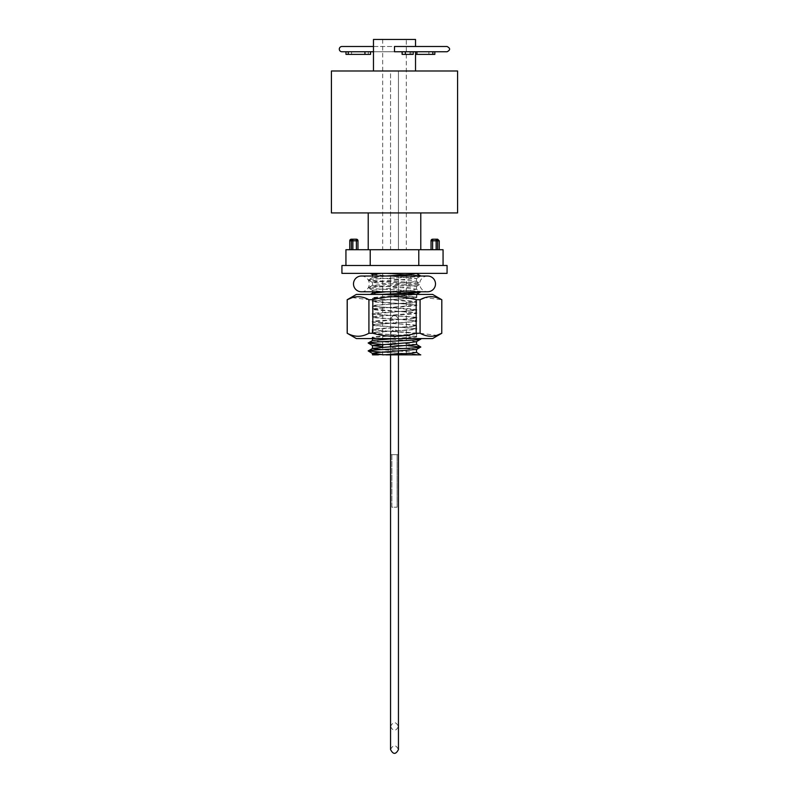 <?xml version="1.0" encoding="UTF-8"?>
<svg xmlns="http://www.w3.org/2000/svg" width="789" height="789" viewBox="0 0 789 789"><rect width="100%" height="100%" fill="white"/><g stroke="black" fill="none" stroke-linecap="round" stroke-linejoin="round"><path stroke-width="0.59" stroke-dasharray="3.94 2.96" d="M427.618 276.012A7.89 7.89 0 0 0 419.748 283.3L416.829 283.902C406.039 282.768 367.536 281.545 368.216 279.957L368.216 279.957C367.043 280.914 421.277 282.018 419.748 283.3L416.414 281.318L410.063 280.45L372.487 277.491L386.068 276.012M361.382 276.012A7.89 7.89 0 0 1 368.216 287.837A7.89 7.89 0 0 1 361.382 291.782L427.618 291.782A7.89 7.89 0 0 1 419.748 284.494L416.839 283.902C406.029 285.026 367.526 286.249 368.216 287.837C367.043 286.88 421.277 285.776 419.748 284.494L416.414 286.476L410.063 285.371L372.586 282.541L378.937 281.436L416.513 278.478L372.487 274.533M372.586 282.541L368.216 279.957C366.589 278.645 422.411 277.324 420.784 276.012C421.642 275.134 397.912 274.276 381.422 273.379L416.513 273.379M372.586 285.263L368.216 287.837C366.589 289.159 422.411 290.47 420.784 291.782L416.414 289.198L410.063 288.33L372.487 285.371L410.063 282.423L416.414 281.318M394.5 507.219L397.133 507.219L391.867 507.219L391.867 454.651L397.133 454.651L391.867 454.651L394.5 454.651L391.867 454.651L391.867 507.219L394.5 507.219M390.555 333.382C393.188 328.313 395.812 328.313 398.445 333.382C395.812 338.451 393.188 338.451 390.555 333.382L390.555 319.21C393.188 324.279 395.812 324.279 398.445 319.21L398.445 454.651L390.555 454.651L398.445 454.651L390.555 454.651L398.445 454.651L398.445 333.639L398.445 722.902L398.445 354.153M398.445 454.651L398.445 723.168L398.445 354.863L390.555 354.863L390.555 723.168L390.555 333.639L390.555 726.462C393.188 721.393 395.812 721.393 398.445 726.462L398.445 354.863L390.555 354.863L398.445 354.863L398.445 273.379L390.555 273.379L398.445 273.379L390.555 273.379L398.445 273.379L398.445 293.567M397.133 507.219L397.133 454.651L397.133 507.219M415.527 54.382L434.828 54.382M411.01 54.382L411.01 51.758L434.828 51.758L411.01 51.758M345.986 54.382L370.554 54.382M345.986 51.758L370.554 51.758L345.986 51.758M402.104 54.382L413.12 54.382L413.18 51.758L402.104 51.758L413.12 51.758M439.236 249.728L437.619 249.728L439.236 249.728M398.445 249.728L390.555 249.728L390.555 70.99L398.445 70.99L390.555 70.99L398.445 70.99L390.555 70.99L390.555 249.728L398.445 249.728L398.445 70.99L398.445 249.728L390.555 249.728L398.445 249.728M395.092 338.57L416.414 336.518L378.937 333.678L372.586 332.573L410.063 329.733L416.414 328.628L378.937 325.788L372.586 324.683L410.063 321.843L416.414 320.738L378.937 317.898L372.586 316.803L416.513 312.977L372.487 309.032L416.513 305.087L372.487 301.142L416.839 297.394C418.219 298.706 370.781 300.017 372.161 301.339C370.781 302.651 418.219 303.962 416.839 305.274C418.219 306.596 370.781 307.907 372.161 309.219C370.781 310.531 418.219 311.852 416.839 313.164C418.219 314.476 370.781 315.787 372.161 317.109C370.781 318.421 418.219 319.732 416.839 321.044C418.219 322.366 370.781 323.677 372.161 324.989C370.781 326.301 418.219 327.622 416.839 328.934C418.219 330.246 370.781 331.558 372.161 332.879L372.161 329.546C370.781 328.234 418.219 326.912 416.839 325.601C418.219 324.289 370.781 322.967 372.161 321.656C370.781 320.344 418.219 319.032 416.839 317.711C418.219 316.399 370.781 315.087 372.161 313.775C370.781 312.454 418.219 311.142 416.839 309.83C418.219 308.519 370.781 307.197 372.161 305.885C370.781 304.574 418.219 303.262 416.839 301.94C418.219 300.629 370.781 299.317 372.161 298.005C370.751 296.802 410.29 295.619 415.951 294.415L378.395 294.415C391.019 295.402 417.894 296.398 416.839 297.394L416.839 294.415M372.586 332.573L372.161 332.879C370.781 334.191 418.219 335.503 416.839 336.814L416.839 333.491C418.219 332.169 370.781 330.857 372.161 329.546L416.414 325.906L410.063 324.802L372.487 321.843L416.414 318.016L410.063 316.922L372.487 313.963L416.513 310.018L372.586 306.191L378.937 305.087L416.513 302.128L372.487 298.193L416.316 294.415M416.414 336.518L416.839 336.814C416.04 337.396 409.915 337.978 398.494 338.57L418.525 338.57L380.831 338.57L372.161 337.426C370.781 336.114 418.219 334.802 416.839 333.491L372.586 329.851M372.586 324.683L372.586 321.961M416.414 328.628L416.414 325.906M372.586 316.803L372.586 314.081M416.414 320.738L416.414 318.016M372.586 308.913L372.586 306.191M416.414 312.858L416.414 310.136M372.586 301.033L372.586 298.311M416.414 304.968L416.414 302.246M380.831 338.57L372.161 338.57L372.161 337.426L416.414 333.796M372.161 338.57L398.494 338.57M347.19 299.721L347.19 333.254M398.445 351.194L398.445 294.415M390.555 275.736L390.555 354.863L398.445 354.863L390.555 354.863L390.555 346.706M390.555 343.748L390.555 293.942M390.555 291.782L390.555 276.012M406.325 273.379L382.675 273.379L406.325 273.379L406.325 354.863L382.675 354.863L382.675 347.199M378.444 354.863L406.325 354.863M382.675 273.379L382.675 344.251M416.414 278.596L420.784 276.012C421.642 275.134 397.922 274.276 381.432 273.379L381.422 273.379M420.784 276.012C422.411 277.324 366.589 278.645 368.216 279.957L372.586 277.373M382.675 354.646L420.784 354.863L407.716 353.561L420.695 354.764M406.325 353.482L382.675 352.308L406.325 353.482M406.325 345.602L382.675 344.418L406.325 345.602M381.284 344.339L368.305 343.136M420.695 346.884L407.716 345.671M373.473 70.99L415.527 70.99L373.473 70.99M373.473 46.502L415.527 46.502L394.5 46.502L394.5 51.758L415.527 51.758L373.473 51.758M415.527 39.45L373.473 39.45M406.325 39.45L382.675 39.45L406.325 39.45L406.325 249.728L382.675 249.728L406.325 249.728M382.675 39.45L382.675 249.728M420.784 249.728L368.216 249.728L420.784 249.728M420.784 212.931L368.216 212.931L420.784 212.931M415.951 294.415L370.396 294.415M407.716 293.094L378.937 291.289L372.586 290.421L368.216 287.837C366.589 289.159 422.411 290.47 420.784 291.782M447.067 51.758L341.933 51.758M443.063 249.728L345.937 249.728M351.381 249.728L356.391 249.728L349.764 249.728L351.381 249.728L351.381 240.793L349.764 240.793M356.391 249.728L357.969 249.728L356.391 249.728L356.391 240.793L351.381 240.793A1.578 1.479 -90 0 1 352.861 239.215L352.861 249.728M436.139 249.728L432.609 249.728L436.139 249.728L436.139 239.215A1.578 1.479 90 0 1 437.619 240.793L439.236 240.793M432.609 249.728L431.031 249.728L432.609 249.728L432.609 240.793L437.619 240.793L437.619 249.728M331.419 212.931L457.581 212.931M331.419 70.99L457.581 70.99M370.219 265.498L443.063 265.498L370.219 265.498L370.219 249.728M418.781 265.498L418.781 249.728M341.933 265.498L447.067 265.498M341.933 273.379L447.067 273.379M416.316 273.379L381.166 273.379M420.784 339.092L418.515 338.57L420.784 339.092M416.513 349.448L382.675 346.756M416.414 341.676L410.063 340.572L372.586 337.731M372.586 290.421L378.937 289.316L416.414 286.476M416.513 352.397L381.284 349.616M416.513 344.517L382.675 341.824M381.284 341.736L372.586 340.453M416.414 297.088L378.937 294.248L372.586 293.143M386.068 291.782L410.063 290.303L416.414 289.198M372.487 354.863L373.089 354.863M420.695 338.994L418.525 338.57M432.609 338.57L356.391 338.57M347.239 333.254C354.439 337.258 361.658 337.258 368.917 333.254L368.917 299.721L352.259 297.601M372.822 333.254C387.3 337.258 401.759 337.258 416.178 333.254L420.083 333.254L420.083 299.721L416.178 299.721C401.759 295.727 387.3 295.727 372.822 299.721L372.822 333.254L368.917 333.254M420.083 333.254L436.741 335.384M441.81 333.254L441.761 299.721L425.103 297.601M416.178 333.254L416.178 299.721M372.822 299.721L368.917 299.721M432.609 294.415L356.391 294.415M431.031 240.793L432.609 240.793L432.609 239.215A1.578 1.578 0 0 0 431.031 240.793L431.031 249.728M357.969 249.728L357.969 240.793L356.391 240.793L356.391 239.215A1.578 1.578 0 0 1 357.969 240.793A1.578 1.578 0 0 0 356.391 239.215M447.067 46.502L341.933 46.502M390.555 354.863L398.445 354.863M412.982 54.382L412.982 51.758M351.598 54.382L351.598 51.758M409.925 54.382L409.925 51.758M368.276 54.382L368.276 51.758M428.91 54.382L428.91 51.758M406.325 276.012L372.487 276.012L372.487 277.491M390.555 749.55C393.188 744.481 395.812 744.481 398.445 749.55M372.487 338.57L372.487 337.613M416.513 336.627L416.513 333.678M372.487 332.692L372.487 329.733M416.513 328.747L416.513 325.788M372.487 324.802L372.487 321.843M416.513 320.857L416.513 317.908M372.487 316.922L372.487 313.963M416.513 312.977L416.513 310.018M372.487 309.032L372.487 306.073M416.513 305.087L416.513 302.128M372.487 301.142L372.487 298.193M416.513 297.206L416.513 294.248M372.487 291.782L372.487 290.303M416.513 289.316L416.513 286.358M372.487 285.371L372.487 282.423M416.513 281.436L416.513 278.478M398.445 319.21C395.812 314.14 393.188 314.14 390.555 319.21M390.555 726.462C393.188 731.531 395.812 731.531 398.445 726.462"/><path stroke-width="1.18" d="M381.166 273.379L372.487 274.533L372.487 276.012L361.382 276.012A7.89 7.89 0 0 0 353.502 283.902A7.89 7.89 0 0 0 361.382 291.782L427.618 291.782A7.89 7.89 0 0 0 435.498 283.902A7.89 7.89 0 0 0 427.618 276.012L406.325 276.012M390.555 354.863L390.555 749.55C393.188 754.619 395.812 754.619 398.445 749.55L398.445 354.863M370.554 51.758L370.554 54.382L345.986 54.382L345.986 51.758M413.12 54.382L402.104 54.382L402.104 51.758M351.381 249.728L351.381 240.793L349.764 240.793A1.578 1.578 0 0 1 351.342 239.215L352.861 239.215L351.342 239.215M437.619 249.728L437.619 240.793L439.236 240.793L439.236 249.728M441.81 333.254L432.609 338.57L356.391 338.57L347.19 333.254L347.19 299.721L356.391 294.415L432.609 294.415L441.81 299.721L441.761 333.254L441.81 299.721M347.19 299.721L347.239 299.721C354.439 295.727 361.658 295.727 368.917 299.721L372.822 299.721C387.3 295.727 401.759 295.727 416.178 299.721L420.083 299.721C427.273 295.727 434.502 295.727 441.761 299.721M436.741 335.384L441.761 333.254C434.561 337.258 427.342 337.258 420.083 333.254L420.083 299.721L425.103 297.601M416.178 299.721L416.178 333.254L420.083 333.254M416.178 333.254C401.759 337.258 387.3 337.258 372.822 333.254L372.822 299.721M368.917 299.721L368.917 333.254L372.822 333.254M368.917 333.254C361.727 337.258 354.498 337.258 347.239 333.254L347.239 299.721L352.259 297.601M398.445 354.153L398.445 351.194M398.445 294.415L398.445 293.567M390.555 346.706L390.555 343.748M390.555 293.942L390.555 291.782M382.675 354.863L410.063 353.383L416.513 352.397L416.513 349.448L378.937 352.407L372.487 353.383L372.487 354.863M382.675 344.251L382.675 347.199M420.784 276.012L416.316 273.379M382.675 346.756L372.586 345.621L368.216 343.037C366.589 341.726 422.411 340.414 420.784 339.092L419.965 338.57M381.284 349.616L372.487 348.462L372.487 345.503L410.063 342.544L416.414 341.676L420.784 339.092C422.411 340.404 366.589 341.726 368.216 343.037L372.586 340.453L395.092 338.57M420.429 354.863L416.414 352.288M372.487 348.462L368.216 350.927L382.675 352.308L368.216 350.927C366.589 349.606 422.411 348.294 420.784 346.982L407.716 345.671M416.414 349.566L420.784 346.982L416.414 344.398M368.216 350.927C366.589 349.606 422.411 348.294 420.784 346.982M407.716 353.561L406.325 353.482L407.716 353.561M368.216 343.037L381.284 344.339M447.067 273.379L341.933 273.379L341.933 265.498L447.067 265.498L447.067 273.379M373.473 46.502L341.933 46.502A2.633 2.633 0 0 0 339.3 49.125A2.633 2.633 0 0 0 341.933 51.758L373.473 51.758L373.473 39.45L415.527 39.45L415.527 46.502M373.473 51.758L373.473 70.99M415.527 51.758L415.527 70.99M457.581 212.931L331.419 212.931L331.419 70.99L457.581 70.99L457.581 212.931M420.784 249.728L420.784 212.931M368.216 249.728L368.216 212.931M420.784 291.782C421.642 292.66 397.912 293.518 381.422 294.415C397.912 293.518 421.642 292.66 420.784 291.782L416.414 294.366L407.716 293.094M394.5 51.758L447.067 51.758C450.46 50.003 450.46 48.247 447.067 46.502L394.5 46.502L394.5 51.758M345.937 265.498L345.937 249.728L443.063 249.728L443.063 265.498M418.781 265.498L418.781 249.728M370.219 265.498L370.219 249.728M382.675 354.646L372.586 353.502L368.305 351.016M372.586 348.343L416.513 344.517L416.513 341.558M382.675 341.824L381.284 341.736M370.396 294.415L372.586 293.143L386.068 291.782M386.068 276.012L410.063 274.533L416.414 273.428M386.068 354.863C368.266 354.863 368.266 354.863 386.068 354.863L420.784 354.863M373.089 354.863L378.444 354.863M431.031 249.728L431.031 240.793L432.609 240.793L432.609 249.728M436.139 249.728L436.139 240.793L437.619 240.793A1.578 1.479 -90 0 0 436.139 239.215L432.609 239.215L437.658 239.215L436.139 239.215L436.139 240.793L432.609 240.793L432.609 239.215A1.578 1.578 0 0 0 431.031 240.793A1.578 1.578 0 0 1 432.609 239.215M356.391 249.728L356.391 240.793L357.969 240.793L357.969 249.728M356.391 239.215L352.861 239.215L356.391 239.215A1.578 1.578 0 0 1 357.969 240.793A1.578 1.578 0 0 0 356.391 239.215L356.391 240.793L352.861 240.793L352.861 249.728M434.828 51.758L434.828 54.382L415.527 54.382M352.861 240.793L352.861 239.215A1.578 1.479 -90 0 0 351.381 240.793L352.861 240.793M402.163 54.382L402.163 51.758M405.359 54.382L405.359 51.758M364.942 54.382L364.942 51.758M348.265 54.382L348.265 51.758M416.927 54.382L416.927 51.758M432.855 54.382L432.855 51.758M427.618 276.012L361.382 276.012M372.586 274.651L370.396 273.379M372.487 340.572L372.487 337.613M372.487 293.261L372.487 291.782M349.764 240.793L349.764 249.728M439.236 240.793L437.658 239.215M413.18 54.382L413.18 51.758"/></g></svg>
